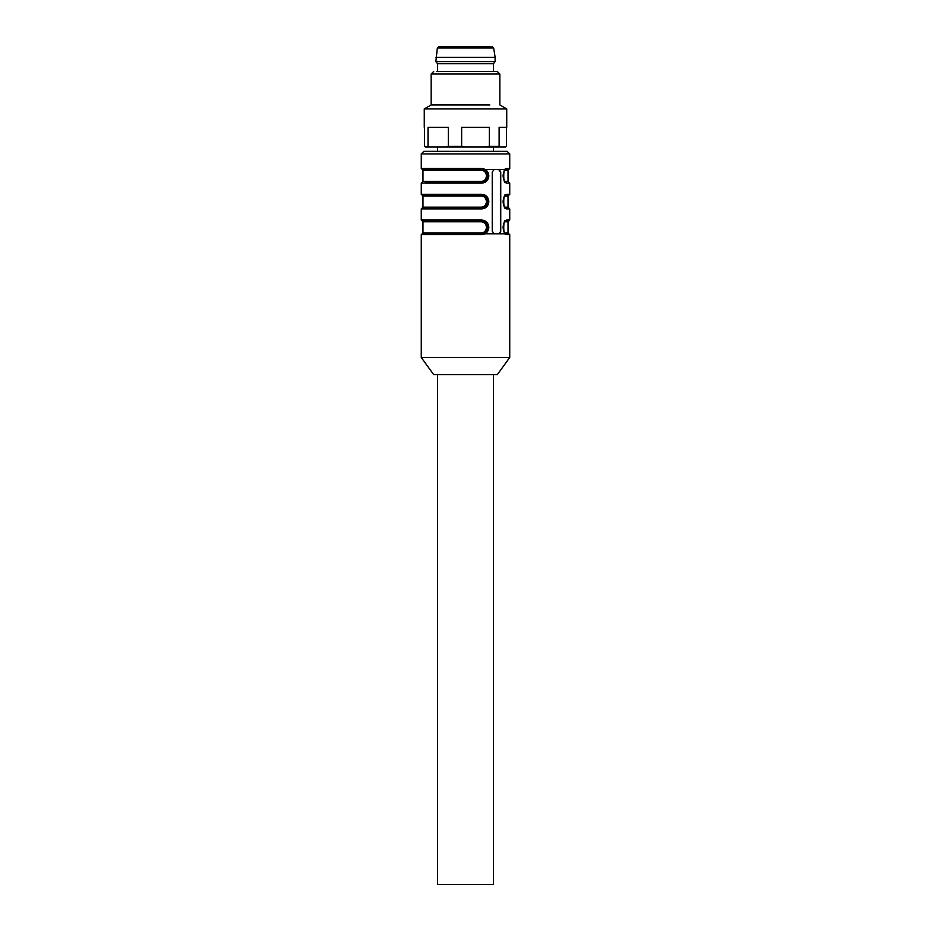 <?xml version="1.0" encoding="UTF-8"?>
<svg xmlns="http://www.w3.org/2000/svg" width="931" height="931" viewBox="0 0 931 931"><rect width="100%" height="100%" fill="white"/><g stroke="black" fill="none" stroke-linecap="round" stroke-linejoin="round"><path stroke-width="1.4" d="M490.404 46.55L440.596 46.55M484.201 46.55L439.048 46.55L437.349 47.993L435.871 61.586L495.129 61.586L495.129 57.291L435.871 57.291M435.871 61.586L437.582 63.727L493.418 63.727L495.129 61.586M437.582 374.669L437.582 884.45L493.418 884.45L493.418 374.669M485.237 151.346L493.418 151.346L493.418 147.051M437.582 147.051L437.582 151.346L423.838 151.346L507.162 151.346L509.734 153.918L421.266 153.918L423.838 151.346M509.734 357.492L497.282 374.669L433.718 374.669L421.266 357.492L509.734 357.492L509.734 234.659L508.873 233.797L505.812 233.797A0.861 0.803 90 0 1 506.604 234.659C504.707 234.193 503.531 231.749 503.077 227.35C503.531 222.951 504.707 220.519 506.604 220.053L505.812 220.915L508.873 220.915L505.812 220.915C503.089 217.796 503.043 236.881 505.801 233.797A0.861 0.803 90 0 1 505.789 233.797M494.256 233.797L499.109 233.797L500.738 231.225L500.738 171.956L499.109 169.384L494.256 169.384L492.243 171.956L492.243 231.225L494.256 233.797M481.839 168.523L421.266 168.523L422.127 169.384L481.513 169.384L481.839 168.523C486.04 168.988 488.379 171.42 488.833 175.831C488.379 180.23 486.04 182.662 481.839 183.116L421.266 183.116L421.266 194.288L481.839 194.288C486.04 194.754 488.379 197.197 488.833 201.596C488.379 205.995 486.04 208.428 481.839 208.893L421.266 208.893L421.266 220.053L481.839 220.053C486.04 220.519 488.379 222.963 488.833 227.362C488.379 231.772 486.04 234.193 481.839 234.659L481.513 233.797L422.127 233.797L421.266 234.659L481.839 234.659M506.604 183.116C504.707 182.651 503.531 180.218 503.077 175.808C503.531 171.409 504.707 168.976 506.604 168.523L505.812 169.384L508.873 169.384L505.812 169.384C503.089 166.253 503.043 185.339 505.801 182.267L505.812 182.267A0.861 0.803 90 0 1 506.604 183.116L509.734 183.116L508.023 181.405L505.009 181.405A0.861 0.803 90 0 0 505.161 181.906M505.184 208.032L505.812 208.032A0.861 0.803 90 0 1 506.604 208.893C504.707 208.428 503.531 205.984 503.077 201.585C503.531 197.174 504.707 194.754 506.604 194.288L505.812 195.149L508.873 195.149L509.734 194.288L509.734 183.116M481.839 220.053L481.513 220.915L422.127 220.915L421.266 220.053M487.774 227.362C487.437 223.359 485.354 221.206 481.513 220.915C485.144 221.264 487.099 223.405 487.413 227.362C487.111 231.307 485.144 233.448 481.513 233.797C485.354 233.506 487.437 231.365 487.774 227.362M481.839 194.288L481.513 195.149C485.144 195.498 487.099 197.64 487.413 201.585C487.111 205.53 485.144 207.683 481.513 208.032L422.127 208.032L421.266 208.893M485.063 208.032L481.513 208.032L481.199 207.171C484.364 206.926 486.11 205.064 486.436 201.596C486.122 198.117 484.376 196.255 481.199 196.01L481.513 195.149C485.354 195.44 487.437 197.581 487.774 201.585C487.437 205.588 485.354 207.741 481.513 208.032L481.839 208.893M481.525 195.149L422.127 195.149L421.266 194.288M425.188 182.267L481.513 182.267C485.354 181.976 487.437 179.823 487.774 175.819C487.437 171.816 485.354 169.675 481.513 169.384L505.172 169.384M481.839 183.116L481.513 182.267L485.063 182.267M498.597 169.384L500.424 171.956L500.424 231.225A2.572 1.827 -90 0 1 498.597 233.797M449.487 195.149L485.051 195.149M481.525 220.915L481.199 221.776C484.376 222.02 486.122 223.894 486.436 227.362C486.11 230.83 484.364 232.692 481.199 232.936L481.513 233.797L508.873 233.797L508.023 232.936L505.009 232.936A0.861 0.803 90 0 0 505.161 233.448M449.487 220.915L485.051 220.915M421.266 183.116L422.977 181.405L481.199 181.405L481.513 182.267C485.144 181.917 487.111 179.764 487.413 175.819C487.099 171.874 485.144 169.721 481.513 169.384L481.199 170.233C484.376 170.489 486.122 172.351 486.436 175.831C486.11 179.299 484.364 181.161 481.199 181.405L484.539 181.405M508.023 181.405L508.023 170.233L505.009 170.233A0.861 0.803 90 0 1 505.161 169.745M505.812 208.032L505.801 208.032A0.861 0.803 90 0 1 505.789 208.032L505.812 208.032C503.043 211.116 503.089 192.019 505.812 195.149M505.161 207.683A0.861 0.803 90 0 1 505.009 207.171L504.672 207.101M505.009 207.171L508.023 207.171L508.023 196.01L505.009 196.01A0.861 0.803 90 0 1 505.161 195.51M508.023 232.936L508.023 221.776L505.009 221.776A0.861 0.803 90 0 1 505.161 221.275M433.718 71.454L431.146 74.038L499.854 74.038L497.282 71.454L436.814 71.454M489.799 104.959C503.112 104.959 503.112 104.959 489.799 104.959L431.146 104.959L424.268 108.927L424.268 127.291M499.854 74.038L499.854 104.959L506.732 108.927L424.268 108.927M424.455 127.291L424.455 146.307L431.053 147.051L445.286 147.051L448.311 146.307L448.311 127.291L428.027 127.291L428.027 146.307M506.732 108.927L506.732 127.291L499.121 127.291L499.121 146.307L489.357 146.307L489.357 127.291L461.648 127.291L461.648 146.307L448.311 146.307M506.545 127.291L506.545 146.307L505.44 147.051L500.226 147.051L499.121 146.307M431.053 147.051L425.56 147.051L424.455 146.307M461.648 146.307L465.779 147.051L485.226 147.051L489.357 146.307M445.286 147.051L465.779 147.051M485.226 147.051L500.226 147.051M491.952 46.55L493.651 47.993L437.349 47.993M506.604 168.523L509.734 168.523L509.734 153.918M506.604 208.893L509.734 208.893L508.023 207.171M506.604 194.288L509.734 194.288M506.604 234.659L509.734 234.659M506.604 220.053L509.734 220.053L509.734 208.893M484.539 232.936L422.977 232.936L422.127 233.797M481.199 221.776L422.977 221.776L422.127 220.915M484.539 207.171L422.977 207.171L422.127 208.032M484.539 196.01L422.977 196.01L422.127 195.149M422.977 181.405L422.977 170.233L481.199 170.233M449.801 170.233L484.539 170.233M449.801 221.776L484.539 221.776M493.651 47.993L495.129 57.291M437.582 63.727L437.582 71.454M493.418 63.727L493.418 71.454M421.266 357.492L421.266 234.659M421.266 168.523L421.266 153.918M509.734 168.523L508.023 170.233M509.734 220.053L508.023 221.776M422.977 170.233L422.127 169.384M508.023 196.01L508.873 195.149M422.977 232.936L422.977 221.776M422.977 207.171L422.977 196.01M431.146 74.038L431.146 104.959"/></g></svg>
